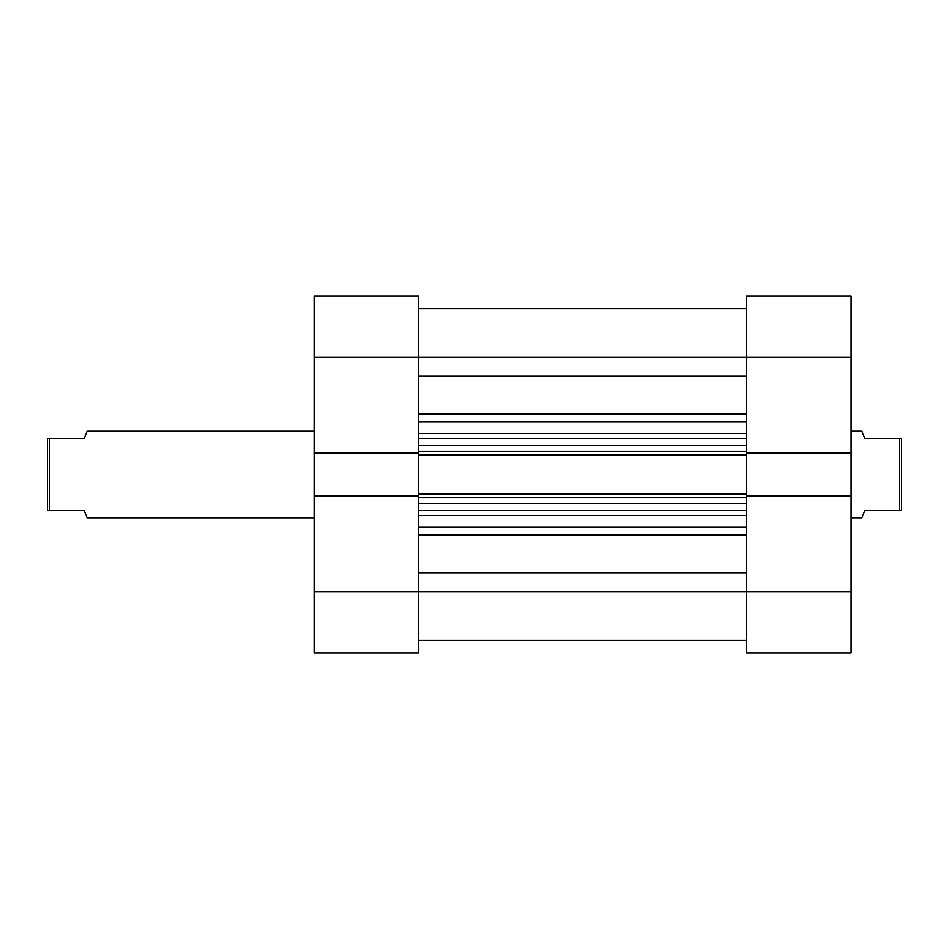 <?xml version="1.0" encoding="UTF-8"?>
<svg xmlns="http://www.w3.org/2000/svg" width="949" height="949" viewBox="0 0 949 949"><rect width="100%" height="100%" fill="white"/><g stroke="black" fill="none" stroke-linecap="round" stroke-linejoin="round"><path stroke-width="1.42" d="M314.131 453.088L418.639 453.088L418.639 357.382L314.131 357.382L314.131 652.888L418.639 652.888L314.131 652.888L314.131 591.618L418.639 591.618L418.639 495.912L314.131 495.912L314.131 591.618L418.639 591.618L418.639 495.912L314.131 495.912L314.131 453.088L418.639 453.088L418.639 296.112L314.131 296.112L314.131 453.088M418.639 652.888L418.639 591.618L746.59 591.618L746.59 495.912L851.099 495.912L851.099 591.618L746.59 591.618L746.59 652.888L851.099 652.888L851.099 296.112L746.59 296.112L746.59 453.088L746.59 357.382L851.099 357.382L851.099 453.088L746.59 453.088L851.099 453.088L851.099 495.912L746.59 495.912L746.59 652.888L851.099 652.888L851.099 591.618L418.639 591.618L418.639 652.888M314.131 357.382L418.639 357.382L418.639 296.112L314.131 296.112L314.131 357.382M851.099 296.112L746.59 296.112L746.59 357.382L851.099 357.382L851.099 296.112M87.094 431.249L314.131 431.249L87.094 431.249L84.212 438.462L87.094 431.249M84.212 510.538L47.45 510.538L47.45 438.462L49.609 438.462L47.45 438.462L47.45 510.538L49.609 510.538L49.609 438.462L84.212 438.462L49.609 438.462L49.609 510.538L84.212 510.538L87.094 517.751L86.359 515.9L87.094 517.751L314.131 517.751L87.094 517.751M861.906 431.249L851.099 431.249L861.906 431.249L862.641 433.1L861.906 431.249M864.788 438.462L862.641 433.1L864.788 438.462L899.391 438.462L864.788 438.462L862.641 433.1M899.391 510.538L899.391 438.462L899.391 510.538L901.55 510.538L901.55 438.462L899.391 438.462L901.55 438.462L901.55 510.538L864.788 510.538L862.641 515.9L864.788 510.538L899.391 510.538M861.906 517.751L862.641 515.9L861.906 517.751L851.099 517.751L861.906 517.751L864.788 510.538M84.212 438.462L86.359 433.1M418.639 376.231L746.59 376.231L418.639 376.231M746.59 357.382L418.639 357.382L746.59 357.382M746.59 496.363L746.59 452.637M418.639 496.363L418.639 452.637M746.59 515.532L418.639 515.532L746.59 515.532M418.639 526.968L746.59 526.968L418.639 526.968M746.59 422.032L418.639 422.032L746.59 422.032M418.639 433.468L746.59 433.468L418.639 433.468M746.59 414.096L418.639 414.096L746.59 414.096M746.59 572.769L418.639 572.769L746.59 572.769M418.639 534.904L746.59 534.904L418.639 534.904M746.59 438.462L418.639 438.462L746.59 438.462M746.59 453.088L746.59 454.856L418.639 454.856L746.59 454.856L746.59 494.144L418.639 494.144L746.59 494.144L746.59 495.912M418.639 445.674L746.59 445.674L418.639 445.674M746.59 451.261L418.639 451.261L746.59 451.261M746.59 510.538L418.639 510.538L746.59 510.538M746.59 497.739L418.639 497.739L746.59 497.739M418.639 503.326L746.59 503.326L418.639 503.326M418.639 495.912L418.639 453.088M418.639 640.278L746.59 640.278M418.639 308.722L746.59 308.722"/></g></svg>
